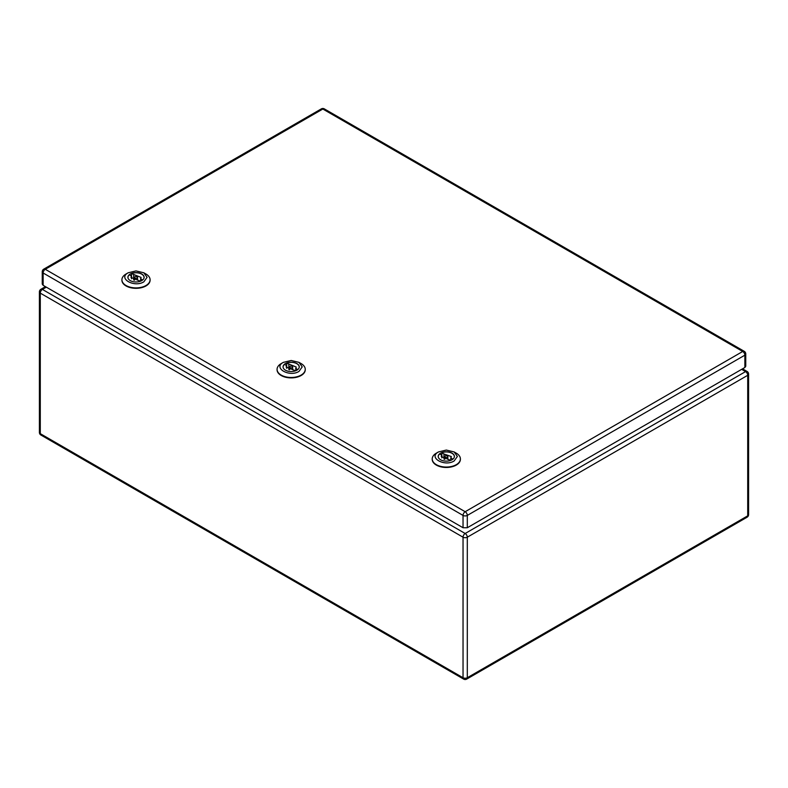 <?xml version="1.0" encoding="UTF-8"?>
<svg xmlns="http://www.w3.org/2000/svg" width="788" height="788" viewBox="0 0 788 788"><rect width="100%" height="100%" fill="white"/><g stroke="black" fill="none" stroke-linecap="round" stroke-linejoin="round"><path stroke-width="1.18" d="M131.547 278.775L131.547 276.086L129.35 274.815A8.047 4.649 0 0 0 127.952 277.425A8.047 4.649 0 0 0 128.158 278.469M131.488 276.046L131.488 273.584A8.047 4.649 0 0 1 139.772 273.318A8.047 4.649 0 0 1 144.056 277.425A8.047 4.649 0 0 1 143.859 278.469M131.547 276.086L130.975 277.425L140.441 281.217L141.042 277.425L131.488 273.584M133.684 280.006L133.684 274.854M142.618 280.006L140.471 278.775M134.945 276.815A1.507 0.867 0 0 0 134.502 277.425A1.507 0.867 0 0 0 135.428 278.233A1.507 0.867 0 0 0 137.073 278.046A1.507 0.867 0 0 0 137.516 277.425A1.507 0.867 0 0 0 136.59 276.618A1.507 0.867 0 0 0 134.945 276.815M130.276 273.997A8.107 4.679 0 0 0 127.902 277.307A8.107 4.679 0 0 0 132.906 281.621A8.107 4.679 0 0 0 141.742 280.607A8.107 4.679 0 0 0 144.115 277.307A8.107 4.679 0 0 0 139.112 272.983A8.107 4.679 0 0 0 130.276 273.997M143.84 281.828L147.08 277.307L143.84 272.786L136.009 270.914L128.178 272.786C117.599 278.331 134.226 287.935 143.84 281.828M126.041 274.017L128.178 272.786L126.041 274.017A14.095 8.136 180 0 0 121.913 279.77A14.095 8.136 180 0 0 130.611 287.285A14.095 8.136 180 0 0 145.967 285.522A14.095 8.136 180 0 0 150.094 279.77A14.095 8.136 180 0 0 145.977 274.017L143.84 272.786M121.923 279.976A14.095 8.136 0 0 0 121.913 280.183A14.095 8.136 0 0 0 130.611 287.699A14.095 8.136 0 0 0 145.967 285.936A14.095 8.136 0 0 0 150.094 280.183A14.095 8.136 0 0 0 150.094 279.976M277.071 369.552A14.095 8.136 0 0 0 277.071 369.759A14.095 8.136 0 0 0 285.768 377.275A14.095 8.136 0 0 0 301.124 375.512A14.095 8.136 0 0 0 305.251 369.759A14.095 8.136 0 0 0 305.242 369.552M432.228 459.128A14.095 8.136 0 0 0 432.218 459.335A14.095 8.136 0 0 0 440.916 466.851A14.095 8.136 0 0 0 456.272 465.087A14.095 8.136 0 0 0 460.399 459.335A14.095 8.136 0 0 0 460.399 459.128M744.867 367.494L744.867 355.171A3.024 1.743 180 0 0 745.753 353.94L745.753 366.262L744.867 367.494L467.304 527.743L463.039 527.743L43.133 285.315L42.247 284.084L42.247 271.761A3.024 1.743 0 0 0 43.133 272.993A3.024 1.743 -60 0 1 45.271 269.289L465.166 511.717L742.729 351.468L322.834 109.04L45.271 269.289A3.024 1.743 60 0 0 43.754 269.141L321.317 108.892A3.024 1.743 60 0 1 322.834 109.04A3.024 1.743 120 0 1 324.341 108.892L744.246 351.32A3.024 1.743 120 0 0 742.729 351.468A3.024 1.743 -120 0 1 744.867 355.171L467.304 515.421A3.024 1.743 -120 0 0 465.166 511.717A3.024 1.743 -60 0 0 463.039 515.421L43.133 272.993L43.133 285.315M441.851 457.917L441.851 455.237L439.655 453.967A8.047 4.649 0 0 0 438.256 456.577A8.047 4.649 0 0 0 438.463 457.621M441.782 455.198L441.782 452.736A8.047 4.649 0 0 1 450.076 452.47A8.047 4.649 0 0 1 454.361 456.577A8.047 4.649 0 0 1 454.154 457.621M441.851 455.237L441.28 456.577L450.746 460.369M443.979 459.158L443.979 454.006L441.782 452.736M452.923 459.158L450.775 457.917L451.347 456.577L443.979 454.006M450.775 460.359L450.775 457.917M445.24 455.966A1.507 0.867 0 0 0 444.796 456.577A1.507 0.867 0 0 0 445.732 457.385A1.507 0.867 0 0 0 447.377 457.198A1.507 0.867 0 0 0 447.82 456.577A1.507 0.867 0 0 0 446.885 455.769A1.507 0.867 0 0 0 445.24 455.966M440.581 453.149A8.107 4.679 0 0 0 438.207 456.459A8.107 4.679 0 0 0 443.211 460.773A8.107 4.679 0 0 0 452.036 459.759A8.107 4.679 0 0 0 454.41 456.459A8.107 4.679 0 0 0 449.406 452.135A8.107 4.679 0 0 0 440.581 453.149M454.134 460.97L457.385 456.459L454.134 451.938L446.313 450.066L438.483 451.938C427.894 457.483 444.521 467.087 454.134 460.97M436.345 453.169L438.483 451.938L436.345 453.169A14.095 8.136 180 0 0 432.218 458.921A14.095 8.136 180 0 0 440.916 466.437A14.095 8.136 180 0 0 456.272 464.674A14.095 8.136 180 0 0 460.399 458.921A14.095 8.136 180 0 0 456.272 453.169L454.134 451.938M286.694 368.351L286.694 365.662L284.498 364.391A8.047 4.649 0 0 0 283.109 367.001A8.047 4.649 0 0 0 283.316 368.045M286.635 365.622L286.635 363.16A8.047 4.649 0 0 1 294.929 362.894A8.047 4.649 0 0 1 299.213 367.001A8.047 4.649 0 0 1 299.007 368.045M286.694 365.662L286.123 367.001L295.589 370.793L296.19 367.001L286.635 363.16M288.832 369.582L288.832 364.43M297.766 369.582L295.618 368.351M290.092 366.39A1.507 0.867 0 0 0 289.649 367.001A1.507 0.867 0 0 0 290.585 367.809A1.507 0.867 0 0 0 292.23 367.622A1.507 0.867 0 0 0 292.673 367.001A1.507 0.867 0 0 0 291.737 366.193A1.507 0.867 0 0 0 290.092 366.39M285.433 363.573A8.107 4.679 0 0 0 283.059 366.883A8.107 4.679 0 0 0 288.063 371.197A8.107 4.679 0 0 0 296.889 370.183A8.107 4.679 0 0 0 299.263 366.883A8.107 4.679 0 0 0 294.259 362.559A8.107 4.679 0 0 0 285.433 363.573M298.987 371.404L302.228 366.883L298.987 362.362L291.156 360.49L283.325 362.362C272.746 367.907 289.373 377.511 298.987 371.404M281.198 363.593L283.325 362.362L281.198 363.593A14.095 8.136 180 0 0 277.071 369.345A14.095 8.136 180 0 0 285.768 376.861A14.095 8.136 180 0 0 301.124 375.098A14.095 8.136 180 0 0 305.251 369.345A14.095 8.136 180 0 0 301.124 363.593L298.987 362.362M463.039 527.743L463.039 515.421A3.024 1.743 0 0 0 467.304 515.421L467.304 527.743M46.334 287.167L42.424 289.423L465.166 533.496L745.576 371.601A3.024 1.743 120 0 1 747.093 371.453A3.024 3.024 0 0 1 748.6 374.073A3.024 1.743 180 0 1 747.714 375.305L467.304 537.199L467.304 677.729L747.714 515.835L747.714 375.305A3.024 1.743 60 0 0 745.576 371.601L741.666 369.345M463.039 677.729A3.024 1.743 120 0 0 463.659 679.108A3.024 3.024 0 0 0 466.683 679.108A3.024 1.743 -120 0 0 467.304 677.729A3.024 1.743 0 0 1 463.039 677.729L463.039 537.199L40.286 293.126L40.286 433.656L463.039 677.729M40.286 433.656A3.024 1.743 120 0 0 40.907 435.035A3.024 3.024 0 0 1 39.4 432.425A3.024 1.743 0 0 0 40.286 433.656M463.039 537.199A3.024 1.743 0 0 0 467.304 537.199A3.024 1.743 60 0 0 465.166 533.496A3.024 1.743 120 0 0 463.039 537.199M39.4 291.895A3.024 1.743 0 0 0 40.286 293.126A3.024 1.743 120 0 1 42.424 289.423A3.024 1.743 60 0 0 40.907 289.275A3.024 3.024 0 0 0 39.4 291.895L39.4 432.425M748.6 514.603A3.024 1.743 180 0 1 747.714 515.835A3.024 1.743 -120 0 1 747.093 517.214A3.024 3.024 0 0 0 748.6 514.603L748.6 374.073M134.502 280.203L134.502 277.425M137.516 280.203L137.516 277.425M43.754 269.141A3.024 3.024 0 0 0 42.247 271.761M745.753 353.94A3.024 3.024 0 0 0 744.246 351.32M324.341 108.892A3.024 3.024 0 0 0 321.317 108.892M45.448 286.655L40.907 289.275M747.093 371.453L742.552 368.833M463.659 679.108L40.907 435.035M747.093 517.214L466.683 679.108M444.796 459.345L444.796 456.577M447.82 459.345L447.82 456.577M289.649 369.779L289.649 367.001M292.673 369.779L292.673 367.001"/></g></svg>
